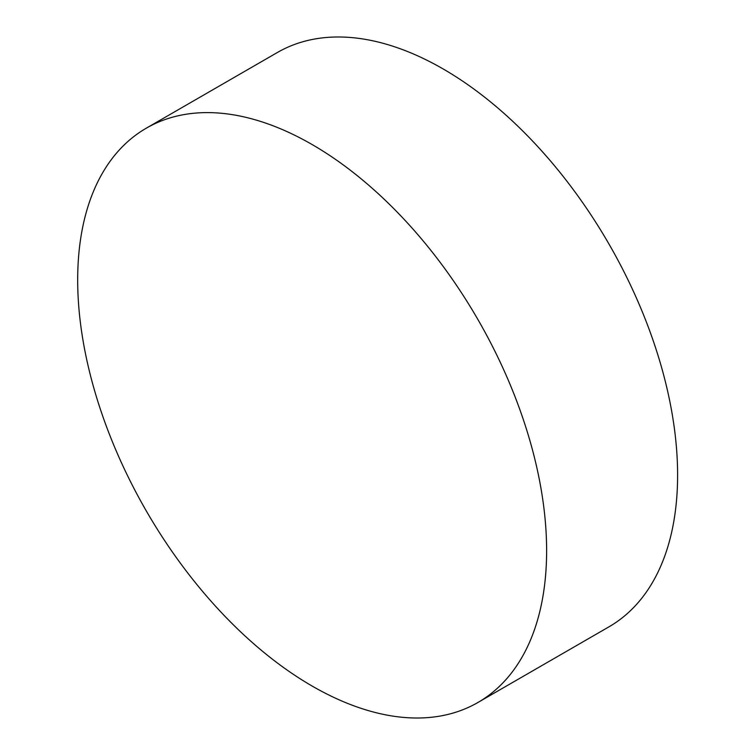 <?xml version="1.0" encoding="UTF-8"?>
<svg xmlns="http://www.w3.org/2000/svg" width="755" height="755" viewBox="0 0 755 755"><rect width="100%" height="100%" fill="white"/><g stroke="black" fill="none" stroke-linecap="round" stroke-linejoin="round"><path stroke-width="1.13" d="M546.62 550.678A331.596 191.449 60 0 1 477.943 702.48A331.596 191.449 60 0 1 312.155 686.059A331.596 191.449 60 0 1 77.68 279.935A331.596 191.449 60 0 1 146.357 128.142A331.596 191.449 60 0 1 312.155 144.564A331.596 191.449 60 0 1 546.62 550.678M146.357 128.142L277.33 52.52A331.596 191.449 60 0 1 443.128 68.941A331.596 191.449 60 0 1 659.757 361.145A331.596 191.449 60 0 1 608.926 626.858L477.943 702.48"/></g></svg>
